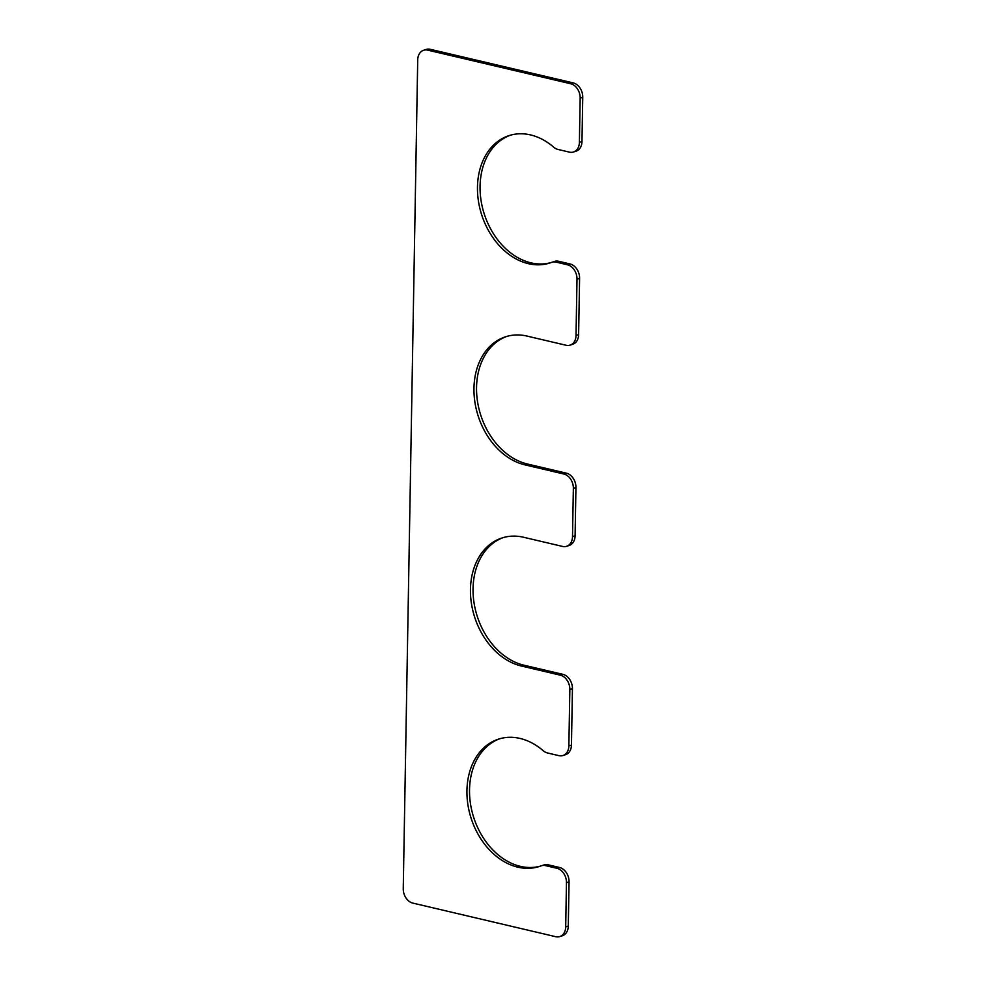 <?xml version="1.0" encoding="UTF-8"?>
<svg xmlns="http://www.w3.org/2000/svg" width="986" height="986" viewBox="0 0 986 986"><rect width="100%" height="100%" fill="white"/><g stroke="black" fill="none" stroke-linecap="round" stroke-linejoin="round"><path stroke-width="1.48" d="M570.081 345.137A12.535 9.416 -107.7 0 1 566.063 345.26L527.079 336.09A66.875 50.249 -107.7 0 0 505.67 336.744A66.875 50.249 -107.7 0 0 474.882 402.005A66.875 50.249 -107.7 0 0 524.823 464.837L563.819 474.007A12.535 9.416 -107.7 0 1 573.359 488.366L572.509 536.655A12.535 9.416 -107.7 0 1 566.568 546.306A12.535 9.416 -107.7 0 1 562.55 546.429L523.566 537.259A66.875 50.249 72.3 0 0 502.157 537.912A66.875 50.249 72.3 0 0 471.382 603.173A66.875 50.249 72.3 0 0 521.323 666.006L560.307 675.176A12.535 9.416 -107.7 0 1 569.846 689.547L568.86 745.872A12.535 9.416 -107.7 0 1 562.92 755.522A12.535 9.416 -107.7 0 1 558.902 755.646L547.476 752.959A12.535 9.416 -107.7 0 1 543.15 750.666A66.875 50.249 72.3 0 0 498.645 739.081A66.875 50.249 72.3 0 0 471.049 818.047A66.875 50.249 72.3 0 0 539.219 866.534A66.875 50.249 72.3 0 0 541.141 865.868A12.535 9.416 -107.7 0 1 541.499 865.733A12.535 9.416 -107.7 0 1 545.517 865.622L556.93 868.296A12.535 9.416 -107.7 0 1 566.469 882.667L565.693 926.926A12.535 9.416 -107.7 0 1 559.752 936.577A12.535 9.416 -107.7 0 1 555.747 936.7L412.789 903.09A12.535 9.416 -107.7 0 1 403.249 888.719L417.719 59.899A12.535 9.416 -107.7 0 1 423.66 50.249A12.535 9.416 -107.7 0 1 427.677 50.126L570.623 83.736A12.535 9.416 -107.7 0 1 580.162 98.095L579.398 142.354A12.535 9.416 -107.7 0 1 573.445 152.017A12.535 9.416 -107.7 0 1 569.44 152.14L558.014 149.453A12.535 9.416 -107.7 0 1 553.688 147.16A66.875 50.249 -107.7 0 0 509.183 135.563A66.875 50.249 -107.7 0 0 481.587 214.541A66.875 50.249 -107.7 0 0 549.744 263.028A66.875 50.249 -107.7 0 0 551.679 262.35A12.535 9.416 -107.7 0 1 552.037 262.227L554.625 261.401A12.535 9.416 -107.7 0 1 558.631 261.278L570.056 263.965A12.535 9.416 -107.7 0 1 579.595 278.335L578.609 334.661A12.535 9.416 -107.7 0 1 572.669 344.311L570.081 345.137A12.535 9.416 -107.7 0 0 576.021 335.486L577.007 279.149A12.535 9.416 -107.7 0 0 567.468 264.79L556.055 262.103A12.535 9.416 -107.7 0 0 552.037 262.227M573.445 152.017L576.034 151.191A12.535 9.416 -107.7 0 0 581.974 141.54L582.751 97.281A12.535 9.416 -107.7 0 0 573.211 82.91L430.253 49.3A12.535 9.416 -107.7 0 0 426.248 49.423L423.66 50.249M559.752 936.577L562.34 935.751A12.535 9.416 -107.7 0 0 568.281 926.1L569.058 881.841A12.535 9.416 -107.7 0 0 559.518 867.483L548.105 864.796A12.535 9.416 -107.7 0 0 544.087 864.919L541.499 865.733M540.501 866.102A66.875 50.249 72.3 0 1 473.637 817.221A66.875 50.249 72.3 0 1 499.951 738.687M562.92 755.522L565.508 754.697A12.535 9.416 -107.7 0 0 571.449 745.046L572.435 688.721A12.535 9.416 -107.7 0 0 562.895 674.35L523.899 665.193A66.875 50.249 72.3 0 1 474.106 603.235A66.875 50.249 72.3 0 1 503.452 537.518M566.568 546.306L569.156 545.48A12.535 9.416 -107.7 0 0 575.097 535.829L575.935 487.552A12.535 9.416 -107.7 0 0 566.408 473.181L527.411 464.012A66.875 50.249 -107.7 0 1 477.606 402.066A66.875 50.249 -107.7 0 1 506.964 336.349M510.477 135.181A66.875 50.249 -107.7 0 0 484.175 213.715A66.875 50.249 -107.7 0 0 551.038 262.584M579.398 142.354L581.974 141.54M580.162 98.095L582.751 97.281M570.623 83.736L573.211 82.91M427.677 50.126L430.253 49.3M565.693 926.926L568.281 926.1M566.469 882.667L569.058 881.841M556.93 868.296L559.518 867.483M545.517 865.622L548.105 864.796M568.86 745.872L571.449 745.046M569.846 689.547L572.435 688.721M560.307 675.176L562.895 674.35M521.323 666.006L523.899 665.193M572.509 536.655L575.097 535.829M573.359 488.366L575.935 487.552M563.819 474.007L566.408 473.181M524.823 464.837L527.411 464.012M576.021 335.486L578.609 334.661M577.007 279.149L579.595 278.335M567.468 264.79L570.056 263.965M556.055 262.103L558.631 261.278"/></g></svg>
